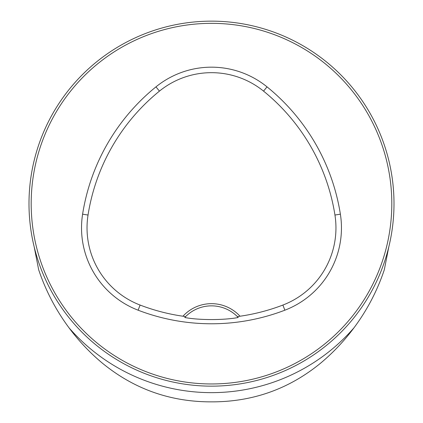 <?xml version="1.0" encoding="UTF-8"?>
<svg xmlns="http://www.w3.org/2000/svg" width="423" height="423" viewBox="0 0 423 423"><rect width="100%" height="100%" fill="white"/><g stroke="black" fill="none" stroke-linecap="round" stroke-linejoin="round"><path stroke-width="0.63" d="M353.972 327.825A188.996 188.996 0 0 1 69.018 327.825C78.641 340.769 89.623 352.433 101.964 362.818C133.028 388.399 168.687 401.411 208.941 401.85L214.049 401.85C254.302 401.411 289.961 388.404 321.025 362.818C333.361 352.433 344.343 340.769 353.972 327.825C367.201 310.027 377.316 290.659 384.322 269.731L388.795 246.91M34.194 246.91L38.667 269.731C45.647 290.564 55.762 309.932 69.018 327.825M393.998 203.653A182.503 182.503 0 0 0 120.243 45.599A182.503 182.503 0 0 0 120.243 361.702A182.503 182.503 0 0 0 393.998 203.653M391.338 172.616L391.925 176.232M31.064 176.232L31.651 172.616M155.23 30.038L156.42 29.658M37.88 259.918L37.499 258.728M237.398 316.642L240.026 316.224A38.689 38.689 0 0 0 182.958 316.224L185.586 316.642L184.761 317.504C198.842 320.243 224.074 320.253 238.228 317.504L237.398 316.642A36.5 36.5 0 0 0 185.586 316.642M182.958 316.224A199.45 199.45 0 0 1 140.098 305.057A82.649 82.649 0 0 1 88.037 215.037A199.45 199.45 0 0 1 159.434 91.13A82.649 82.649 0 0 1 263.555 91.13A199.45 199.45 0 0 1 334.947 215.037A82.649 82.649 0 0 1 282.892 305.057A199.45 199.45 0 0 1 240.026 316.224M138.125 310.196A204.954 204.954 0 0 0 284.859 310.196A88.153 88.153 0 0 0 340.383 214.181A204.954 204.954 0 0 0 267.019 86.858A88.153 88.153 0 0 0 155.971 86.858A204.954 204.954 0 0 0 82.601 214.181A88.153 88.153 0 0 0 138.125 310.196L140.098 305.057M391.804 203.653A180.314 180.314 0 0 0 121.338 47.498A180.314 180.314 0 0 0 121.338 359.809A180.314 180.314 0 0 0 391.804 203.653M184.761 317.504A36.5 36.5 0 0 1 185.459 316.769M237.525 316.769A36.5 36.5 0 0 1 238.228 317.504M282.892 305.057L284.859 310.196M159.434 91.13L155.971 86.858M88.037 215.037L82.601 214.181M334.947 215.037L340.383 214.181M263.555 91.13L267.019 86.858"/></g></svg>
